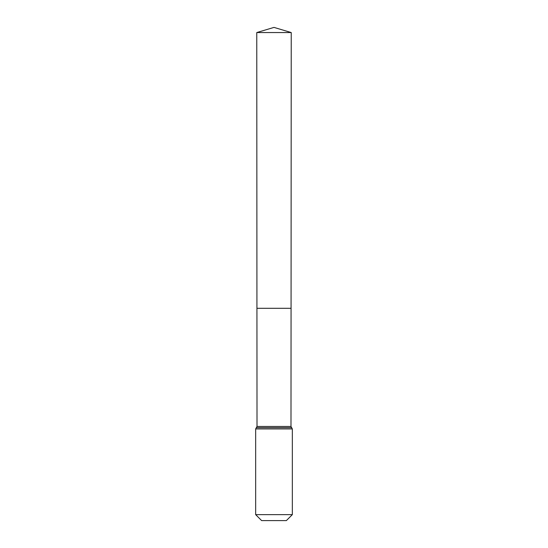 <?xml version="1.0" encoding="UTF-8"?>
<svg xmlns="http://www.w3.org/2000/svg" width="548" height="548" viewBox="0 0 548 548"><rect width="100%" height="100%" fill="white"/><g stroke="black" fill="none" stroke-linecap="round" stroke-linejoin="round"><path stroke-width="0.82" d="M255.663 514.634L292.337 514.634L286.364 520.6L261.636 520.6L255.663 514.634L255.663 428.926L257.012 426.46L290.988 426.46L291.235 32.551L256.765 32.551L274 27.4L291.235 32.551M257.012 426.46L256.937 308.305L291.063 308.305L256.937 308.305L256.765 32.551M292.337 514.634L292.337 428.926L290.988 426.46M274 308.305L291.063 308.305L291.235 32.551L274 27.4M255.663 428.926L292.337 428.926M256.341 427.693L291.659 427.693"/></g></svg>
